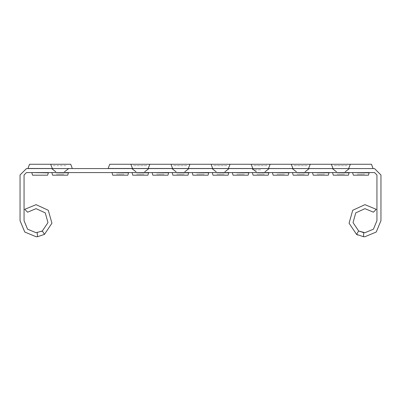 <?xml version="1.0" encoding="UTF-8"?>
<svg xmlns="http://www.w3.org/2000/svg" width="401" height="401" viewBox="0 0 401 401"><rect width="100%" height="100%" fill="white"/><g stroke="black" fill="none" stroke-linecap="round" stroke-linejoin="round"><path stroke-width="0.3" stroke-dasharray="2 1.5" d="M331.381 164.27L350.319 164.27M340.85 168.56L353.106 168.56L340.85 168.56M334.038 165.643L347.662 165.643L334.038 165.643M340.85 172.57L328.594 172.57L340.85 172.57M351.431 164.27L330.269 164.27L351.431 164.27M291.281 164.27L310.219 164.27M300.75 168.56L313.006 168.56L300.75 168.56M293.938 165.643L307.562 165.643L293.938 165.643M300.75 172.57L288.494 172.57L300.75 172.57M311.331 164.27L290.169 164.27L311.331 164.27M251.181 164.27L270.119 164.27M260.65 168.56L257.948 168.56M253.838 165.643L267.462 165.643L253.838 165.643M260.65 172.57L248.394 172.57L260.65 172.57M271.231 164.27L250.069 164.27L271.231 164.27M260.65 169.829L252.314 169.829L260.65 169.829M211.081 164.27L230.019 164.27M220.55 168.56L232.806 168.56L220.55 168.56M213.738 165.643L227.362 165.643L213.738 165.643M220.55 172.57L208.294 172.57L220.55 172.57M231.131 164.27L209.969 164.27L231.131 164.27M170.981 164.27L189.919 164.27M180.45 168.56L192.706 168.56L180.45 168.56M173.638 165.643L187.262 165.643L173.638 165.643M180.45 172.57L168.194 172.57L180.45 172.57M191.031 164.27L169.869 164.27L191.031 164.27M130.881 164.27L149.819 164.27M140.35 168.56L152.606 168.56L140.35 168.56M133.538 165.643L147.162 165.643L133.538 165.643M140.35 172.57L128.094 172.57L140.35 172.57M150.931 164.27L129.769 164.27L150.931 164.27M50.681 164.27L70.731 164.27M60.15 168.56L57.448 168.56M53.338 165.643L66.962 165.643M60.15 172.57L57.448 172.57M348.439 175.182L333.261 175.182M344.569 174.144L337.131 174.144L344.569 174.144M308.339 175.182L293.161 175.182M304.469 174.144L297.031 174.144L304.469 174.144M268.239 175.182L253.061 175.182M264.369 174.144L256.931 174.144L264.369 174.144M228.139 175.182L212.961 175.182M224.269 174.144L216.831 174.144L224.269 174.144M188.039 175.182L172.861 175.182M184.169 174.144L176.731 174.144L184.169 174.144M147.939 175.182L132.761 175.182M144.069 174.144L136.631 174.144L144.069 174.144M67.739 175.182L52.561 175.182L67.739 175.182M63.869 174.144L56.431 174.144L63.869 174.144M368.489 175.182L353.311 175.182L368.489 175.182M360.9 172.57L369.436 172.57L360.9 172.57M364.619 174.144L357.181 174.144L364.619 174.144M328.389 175.182L313.211 175.182L328.389 175.182M320.8 172.57L329.336 172.57L320.8 172.57M324.519 174.144L317.081 174.144L324.519 174.144M288.289 175.182L273.111 175.182L288.289 175.182M280.7 172.57L289.236 172.57L280.7 172.57M284.419 174.144L276.981 174.144L284.419 174.144M248.189 175.182L233.011 175.182L248.189 175.182M240.6 172.57L249.136 172.57L240.6 172.57M244.319 174.144L236.881 174.144L244.319 174.144M208.089 175.182L192.911 175.182L208.089 175.182M200.5 172.57L209.036 172.57L200.5 172.57M204.219 174.144L196.781 174.144L204.219 174.144M167.989 175.182L152.811 175.182L167.989 175.182M160.4 172.57L168.936 172.57L160.4 172.57M164.119 174.144L156.681 174.144L164.119 174.144M127.889 175.182L112.711 175.182M120.3 172.57L128.836 172.57L120.3 172.57M124.019 174.144L116.581 174.144L124.019 174.144"/><path stroke-width="0.6" d="M373.005 168.455L371.481 164.27L109.719 164.27L108.195 168.455L373.156 168.56M72.255 168.455L70.731 164.27L29.519 164.27L27.995 168.455L72.406 168.56M31.874 172.806L32.511 175.182L47.689 175.182L48.326 172.806L31.564 172.57M112.074 172.806L112.711 175.182L127.889 175.182L128.526 172.806L111.764 172.57M152.174 172.806L152.811 175.182L167.989 175.182L168.626 172.806L151.864 172.57M192.274 172.806L192.911 175.182L208.089 175.182L208.726 172.806L191.964 172.57M232.374 172.806L233.011 175.182L248.189 175.182L248.826 172.806L232.064 172.57M272.474 172.806L273.111 175.182L288.289 175.182L288.926 172.806L272.164 172.57M312.574 172.806L313.211 175.182L328.389 175.182L329.026 172.806L312.264 172.57M352.674 172.806L353.311 175.182L368.489 175.182L369.126 172.806L352.364 172.57M51.924 172.806L52.561 175.182L67.739 175.182L68.376 172.806L51.614 172.57M132.124 172.806L132.761 175.182L147.939 175.182L148.576 172.806L131.814 172.57M172.224 172.806L172.861 175.182L188.039 175.182L188.676 172.806L171.914 172.57M212.324 172.806L212.961 175.182L228.139 175.182L228.776 172.806L212.014 172.57M252.424 172.806L253.061 175.182L268.239 175.182L268.876 172.806L252.114 172.57M292.524 172.806L293.161 175.182L308.339 175.182L308.976 172.806L292.214 172.57M332.624 172.806L333.261 175.182L348.439 175.182L349.076 172.806L332.314 172.57M357.812 235.076L356.554 234.379L349.07 223.217L352.71 210.279L364.91 204.65L376.253 209.347L373.416 212.184L364.91 208.66L355.757 212.881L353.03 222.585L358.639 230.956L364.91 232.72L373.416 229.197L376.94 220.69L376.94 174.976L374.534 172.57L26.466 172.57L24.06 174.976L24.06 220.69L27.584 229.197L36.09 232.72L42.361 230.956L47.97 222.585L45.243 212.881L36.09 208.66L27.584 212.184L24.747 209.347L36.09 204.65L48.29 210.279L51.929 223.217L44.446 234.385L42.361 230.956L41.413 231.477M363.451 236.665L363.817 232.67L358.639 230.956L356.554 234.379L363.451 236.665L364.91 236.73L376.253 232.034L380.95 220.69L380.95 174.976L374.534 168.56L26.466 168.56L20.05 174.976L20.05 220.69L24.747 232.034L36.09 236.73L37.549 236.665L44.446 234.379M350.319 164.27L348.644 168.56M310.219 164.27L308.544 168.56M331.381 164.27L333.056 168.56M270.119 164.27L268.444 168.56M291.281 164.27L292.956 168.56M230.019 164.27L228.344 168.56M251.181 164.27L252.856 168.56M189.919 164.27L188.244 168.56M211.081 164.27L212.756 168.56M149.819 164.27L148.144 168.56M170.981 164.27L172.656 168.56M130.881 164.27L132.556 168.56M50.681 164.27L52.356 168.56M37.549 236.665L37.183 232.67M349.076 172.806L349.386 172.57M308.976 172.806L309.286 172.57M268.876 172.806L269.186 172.57M228.776 172.806L229.086 172.57M188.676 172.806L188.986 172.57M148.576 172.806L148.886 172.57M68.376 172.806L68.686 172.57M369.126 172.806L369.436 172.57M329.026 172.806L329.336 172.57M288.926 172.806L289.236 172.57M248.826 172.806L249.136 172.57M208.726 172.806L209.036 172.57M168.626 172.806L168.936 172.57M128.526 172.806L128.836 172.57M48.326 172.806L48.636 172.57M55.799 171.768L51.614 168.56M32.205 168.61L31.564 168.56M135.999 171.768L131.814 168.56M112.405 168.61L111.764 168.56M176.099 171.768L171.914 168.56M216.199 171.768L212.014 168.56M256.299 171.768L252.114 168.56M296.399 171.768L292.214 168.56M336.499 171.768L332.314 168.56M368.795 168.61L369.436 168.56M345.201 171.768L349.386 168.56M305.101 171.768L309.286 168.56M265.001 171.768L269.186 168.56M224.901 171.768L229.086 168.56M188.986 168.56L184.801 171.768M144.701 171.768L148.886 168.56M64.501 171.768L68.686 168.56M47.995 168.61L48.636 168.56"/></g></svg>
